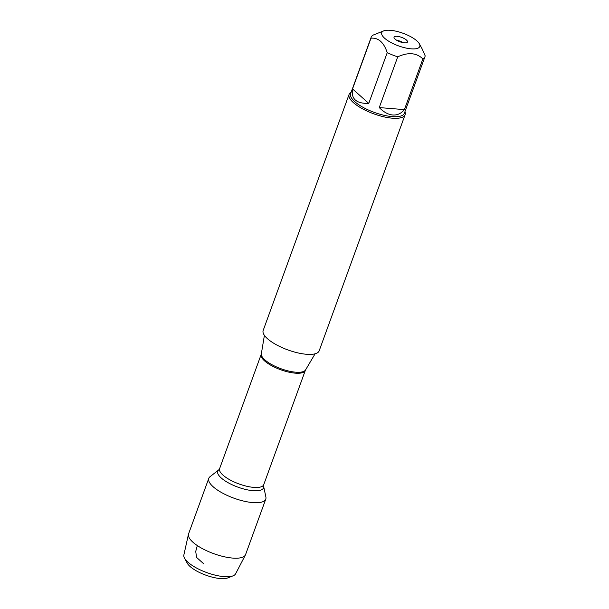 <?xml version="1.0" encoding="UTF-8"?>
<svg xmlns="http://www.w3.org/2000/svg" width="609" height="609" viewBox="0 0 609 609"><rect width="100%" height="100%" fill="white"/><g stroke="black" fill="none" stroke-linecap="round" stroke-linejoin="round"><path stroke-width="0.91" d="M397.03 40.46A5.062 1.675 -160 0 1 403.044 42.653M349.109 94.372L263.179 330.459A29.788 9.843 20 0 0 276.227 344.694A29.788 9.843 20 0 0 306.464 354.271A29.788 9.843 20 0 0 319.169 350.837L405.099 114.751A29.788 9.843 -160 0 1 392.394 118.192A29.788 9.843 -160 0 1 362.157 108.608A29.788 9.843 -160 0 1 349.109 94.372A29.788 9.843 -160 0 1 351.172 92.195M265.882 496.982A30.328 10.026 -160 0 1 233.848 498.147A30.328 10.026 -160 0 1 210.067 476.664L218.76 469.866A24.36 8.054 -160 0 0 237.86 487.124A24.36 8.054 -160 0 0 263.59 486.188L265.882 496.982M404.916 111.752A29.788 9.843 -160 0 1 405.099 114.751M397.091 36.296A7.148 2.36 -160 0 1 404.909 38.923A7.148 2.36 -160 0 1 407.177 42.409A7.148 2.36 -160 0 1 404.429 42.843A7.148 2.36 -160 0 1 394.015 37.621A7.148 2.36 -160 0 1 397.091 36.296M411.159 48.834A20.257 6.699 20 0 0 419.395 43.856A20.257 6.699 20 0 0 403.051 33.274A20.257 6.699 20 0 0 383.731 30.876A20.257 6.699 20 0 0 383.19 31.12A20.257 6.699 20 0 0 388.336 40.986A20.257 6.699 20 0 0 411.159 48.834M368.765 103.385L352.535 88.922C350.898 98.924 356.311 103.743 368.765 103.385L387.233 52.656A28.6 9.455 20 0 0 397.73 56.843C408.099 52.054 416.48 52.732 422.874 58.89A28.6 9.455 20 0 0 424.945 56.751A28.6 9.455 20 0 0 425.135 55.739L422.357 49.337M383.731 30.876L373.264 35.04A28.6 9.455 20 0 0 371.193 37.187A28.6 9.455 20 0 0 371.003 38.192C378.402 37.537 383.815 42.356 387.233 52.656M371.003 38.192L352.535 88.922M379.262 107.572C383.678 112.102 388.177 114.576 392.744 115.002C397.296 115.322 401.186 113.525 404.406 109.62L379.262 107.572L397.73 56.843M404.406 109.62L422.874 58.89M424.945 56.751L404.361 113.289A28.6 9.455 -160 0 1 392.166 116.593A28.6 9.455 -160 0 1 363.139 107.39A28.6 9.455 -160 0 1 350.617 93.725L371.193 37.187M233.034 575.848L227.835 577.895A23.089 7.628 -160 0 1 220.283 578.55A23.089 7.628 -160 0 1 187.191 563.104L184.527 558.194A27.557 9.105 20 0 0 224.013 576.632A27.557 9.105 20 0 0 233.034 575.848A27.557 9.105 20 0 0 235.607 573.815L245.404 554.982A30.328 10.026 -160 0 1 232.653 558.08A30.328 10.026 -160 0 1 202.401 548.618A30.328 10.026 -160 0 1 188.463 534.253A30.328 10.026 -160 0 1 188.584 533.834L208.78 478.354A30.328 10.026 -160 0 0 222.064 492.841A30.328 10.026 -160 0 0 252.842 502.6A30.328 10.026 -160 0 0 265.775 499.098L245.579 554.578A30.328 10.026 -160 0 1 245.404 554.982M188.463 534.253L183.865 554.982A27.557 9.105 20 0 0 184.527 558.194M203.733 563.805L196.578 557.425L195.725 551.419L197.331 545.58M305.573 369.907L305.315 370.447A23.477 7.757 -160 0 1 280.597 369.709A23.477 7.757 -160 0 1 261.192 354.385L261.345 353.806A23.576 7.795 20 0 0 272.383 364.928A23.576 7.795 20 0 0 295.723 372.19A23.576 7.795 20 0 0 305.573 369.907L315.097 353.799M261.192 354.385L219.613 468.618A23.477 7.757 20 0 0 239.017 483.942A23.477 7.757 20 0 0 263.735 484.68L263.59 486.188M261.345 353.806L264.397 335.346M305.315 370.447L263.735 484.68M219.613 468.618L218.76 469.866M419.395 43.856L422.372 49.329"/></g></svg>
